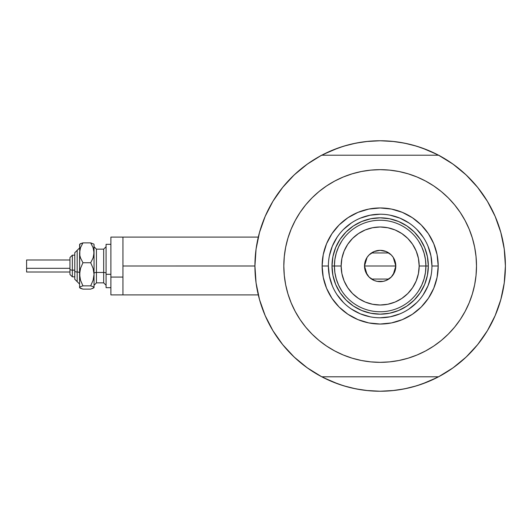 <?xml version="1.0" encoding="UTF-8"?>
<svg xmlns="http://www.w3.org/2000/svg" width="532" height="532" viewBox="0 0 532 532"><rect width="100%" height="100%" fill="white"/><g stroke="black" fill="none" stroke-linecap="round" stroke-linejoin="round"><path stroke-width="0.8" d="M254.921 266L122.939 266L122.939 294.901L122.939 266L254.921 265.987L256.072 282.944L259.503 299.576L265.155 315.589L272.923 330.691L282.665 344.61L294.196 357.078L307.31 367.871L321.76 376.789A125.239 125.239 0 0 1 321.76 155.211A125.239 125.239 0 0 1 438.561 155.211L438.561 155.211A125.239 125.239 0 0 1 505.4 266L505.4 266.013A125.239 125.239 0 0 1 438.561 376.789A125.239 125.239 0 0 1 254.921 266L256.072 249.056L259.503 232.424L265.155 216.411L259.503 232.424M500.286 230.569L500.073 229.871A125.239 125.239 0 0 1 505.4 266L504.25 249.056L500.818 232.424L495.166 216.411L487.398 201.309L477.656 187.39L466.125 174.922L453.011 164.129L438.561 155.211L321.594 155.211L307.31 164.129L294.196 174.922L282.665 187.39L272.923 201.309L265.155 216.411L272.923 201.309L282.665 187.39L294.196 174.922M380.181 391.239A125.239 125.239 0 0 1 380.141 391.239L367.885 390.634L355.728 388.832L343.805 385.846L332.234 381.703L321.122 376.45M255.845 250.838L256.437 246.549M258.838 234.911L259.822 231.307M264.87 217.089L266.08 214.323M271.746 203.297L274.04 199.493L271.746 203.297M281.561 188.78L282.944 187.038M293.165 175.906L296.125 173.139M305.195 165.671L308.573 163.238M321.122 155.55L332.234 150.297L343.805 146.154L355.728 143.168L367.885 141.366L380.161 140.761L392.436 141.366L404.593 143.168L416.516 146.154L428.087 150.297L439.199 155.55M451.748 163.238L455.126 165.671M464.197 173.139L467.156 175.906M477.377 187.038L478.76 188.78M486.281 199.493L488.576 203.297L486.281 199.493M494.241 214.323L495.452 217.089M500.499 231.307L501.483 234.931M503.884 246.549L504.476 250.838M504.476 281.162L503.884 285.451M501.483 297.089L500.499 300.693M495.452 314.911L494.241 317.677M488.576 328.703L486.281 332.507L488.576 328.703M478.76 343.22L477.377 344.962M467.156 356.094L464.197 358.861M455.126 366.329L451.748 368.762M439.199 376.45L428.087 381.703L416.516 385.846L404.593 388.832L392.436 390.634L380.161 391.239L394.066 390.468M308.573 368.762L305.195 366.329M296.125 358.861L293.165 356.094M282.944 344.962L281.561 343.22M274.04 332.507L271.746 328.703L274.04 332.507M266.08 317.677L264.87 314.911M259.822 300.693L258.838 297.069M256.437 285.451L255.845 281.162M338.485 384.104L323.469 377.673M421.836 147.896L436.852 154.327M421.796 147.883L412.766 145.076M407.938 143.879L398.421 142.097L407.938 143.879M394.066 141.532L380.161 140.761L366.255 141.532M361.9 142.097L352.384 143.879L361.9 142.097M347.556 145.076L338.505 147.889M334.149 149.519L323.469 154.327L338.485 147.896M338.525 384.117L347.556 386.924M352.384 388.121L361.9 389.903L352.384 388.121M366.255 390.468L380.161 391.239M398.421 389.903L407.938 388.121L398.421 389.903M412.766 386.924L421.816 384.111M426.179 382.481L436.852 377.673L421.836 384.104M500.073 302.129L501.749 296.025M122.939 237.099L122.939 266L122.939 237.099L110.895 237.099L110.895 294.901L110.895 277.072L122.939 277.072L110.895 277.072L110.895 237.099L258.299 237.099M316.221 373.683L313.415 371.974L316.221 373.683M441.46 375.213L438.561 376.789L441.46 375.213M444.1 158.317L446.907 160.026L444.1 158.317M318.861 156.787L321.594 155.211L318.861 156.787M313.415 160.026L316.221 158.317L313.415 160.026M446.907 371.974L444.1 373.683L446.907 371.974M505.307 261.185L505.393 264.49L505.307 261.185M438.727 155.211L441.46 156.787L438.727 155.211M258.499 295.712L259.071 297.967M262.396 308.613L264.71 314.545M265.933 317.351L266.319 318.196M273.248 331.23L275.396 334.628M281.455 343.08L285.564 348.074M292.221 355.17L297.135 359.765M304.497 365.803L310.016 369.753M450.305 369.753L455.824 365.803M463.186 359.765L468.1 355.17M474.757 348.074L478.867 343.08M484.925 334.628L487.073 331.23M493.975 318.256L494.388 317.351M501.25 297.967L501.822 295.712M501.822 236.288L501.583 235.31M497.925 223.387L495.611 217.455M495.272 216.67L494.002 213.804M487.073 200.77L484.925 197.372M478.867 188.92L474.757 183.926M468.1 176.83L463.186 172.235M455.824 166.197L450.305 162.247M310.016 162.247L304.497 166.197M297.135 172.235L292.221 176.83M285.564 183.926L281.455 188.92M275.396 197.372L273.248 200.77M266.346 213.744L265.933 214.649M259.071 234.033L258.499 236.288M431.944 266.02L431.944 266A51.784 51.784 0 0 0 380.161 214.216A51.784 51.784 0 0 0 328.377 266L322.119 266A58.041 58.041 0 0 1 380.161 207.959A58.041 58.041 0 0 1 438.202 266L431.944 266A51.784 51.784 0 0 1 380.161 317.784A51.784 51.784 0 0 1 328.377 266A51.784 51.784 0 0 1 380.161 214.216A51.784 51.784 0 0 1 431.944 266L430.947 255.899L428.001 246.183M459.375 320.829L454.634 327.113L460.26 319.526L465.121 311.413L469.164 302.868L472.349 293.963L474.65 284.793L476.034 275.443L476.499 266A96.339 96.339 0 0 1 380.161 362.339A96.339 96.339 0 0 1 283.822 266A96.339 96.339 0 0 1 380.161 169.661A96.339 96.339 0 0 1 476.499 266L476.034 256.557L474.65 247.207L472.349 238.037L469.164 229.132L465.121 220.587L460.26 212.474L454.634 204.887L448.283 197.877L441.274 191.527L433.686 185.901L438.807 189.572M438.561 376.789L321.76 376.789L438.561 376.789L453.011 367.871L466.125 357.078L477.656 344.61L487.398 330.691L495.166 315.589L500.818 299.576L504.25 282.944L505.4 266M300.946 211.171L305.687 204.887L300.061 212.474L295.2 220.587L291.157 229.132L287.972 238.037L285.671 247.207L284.288 256.557L283.822 266L284.288 275.443L285.671 284.793L287.972 293.963L291.157 302.868L295.2 311.413L300.061 319.526L305.687 327.113L312.038 334.123L319.047 340.473L326.635 346.099L321.514 342.428M322.771 188.621L326.635 185.901L319.047 191.527L312.038 197.877L305.687 204.887M352.197 173.811L361.368 171.51L352.197 173.811L343.293 176.996L334.748 181.04L326.635 185.901M400.496 171.836L408.124 173.811L398.953 171.51L389.604 170.127L380.161 169.661L370.718 170.127L361.368 171.51M437.55 343.379L433.686 346.099L441.274 340.473L448.283 334.123L454.634 327.113M408.124 358.189L398.953 360.49L408.124 358.189L417.028 355.004L425.573 350.96L433.686 346.099M359.825 360.164L352.197 358.189L361.368 360.49L370.718 361.873L380.161 362.339L389.604 361.873L398.953 360.49M466.125 357.078L477.656 344.61L487.398 330.691L495.166 315.589L500.818 299.576M500.818 232.424L495.166 216.411L487.398 201.309L477.656 187.39L466.125 174.922L453.011 164.129M259.503 299.576L265.155 315.589L272.923 330.691L282.665 344.61L294.196 357.078L307.31 367.871M438.561 155.211L321.76 155.211M433.686 185.901L425.573 181.04L417.028 176.996L408.124 173.811M326.635 346.099L334.748 350.96L343.293 355.004L352.197 358.189M328.377 265.98L328.377 266A51.784 51.784 0 0 0 380.161 317.784A51.784 51.784 0 0 0 431.944 266L438.202 266A58.041 58.041 0 0 1 380.161 324.041A58.041 58.041 0 0 1 322.119 266L323.23 254.675L326.535 243.789L331.902 233.754L339.117 224.956L347.915 217.741L357.95 212.374L368.836 209.069L380.161 207.959L391.486 209.069L402.372 212.374L412.406 217.741L421.204 224.956L428.42 233.754L433.786 243.789L437.091 254.675L438.202 266L437.091 277.325L433.786 288.211L428.42 298.246L421.204 307.044L412.406 314.259L402.372 319.626L391.486 322.931L380.161 324.041L368.836 322.931L357.95 319.626L347.915 314.259L339.117 307.044L331.902 298.246L326.535 288.211L323.23 277.325L322.119 266L328.377 266L329.375 276.101L332.32 285.817M335.659 284.434L340.108 292.76L346.099 300.061L353.401 306.053L361.727 310.502L353.401 306.053L346.099 300.061L340.108 292.76L335.659 284.434L332.919 275.396L331.995 266L332.919 256.604L335.659 247.566L340.108 239.24L335.659 247.566M398.594 310.502L406.92 306.053L414.222 300.061L420.214 292.76L424.662 284.434L420.214 292.76L414.222 300.061L406.92 306.053L398.594 310.502L389.557 313.242L380.161 314.166L370.764 313.242L361.727 310.502M424.662 247.566L420.214 239.24L414.222 231.939L406.92 225.947L398.594 221.498L406.92 225.947L414.222 231.939L420.214 239.24L424.662 247.566L427.402 256.604L428.327 266L427.402 275.396L424.662 284.434M361.727 221.498L353.401 225.947L346.099 231.939L340.108 239.24L346.099 231.939L353.401 225.947L361.727 221.498L370.764 218.758L380.161 217.834L389.557 218.758L398.594 221.498M337.095 294.755L343.546 302.615M351.379 309.045L360.344 313.84L370.059 316.786M380.141 317.784L390.262 316.786L399.978 313.84M408.915 309.065L416.775 302.615M423.206 294.781L428.001 285.817L430.947 276.101M423.226 237.245L416.775 229.385M408.942 222.955L399.978 218.16L390.262 215.214M380.181 214.216L370.059 215.214L360.344 218.16M351.406 222.935L343.546 229.385M337.115 237.219L332.32 246.183L329.375 255.899M418.611 290.805L421.763 285.066L424.057 278.928L425.454 272.53L425.919 266L419.176 266A39.016 39.016 0 0 1 380.161 305.016A39.016 39.016 0 0 1 341.145 266L334.402 266A45.759 45.759 0 0 0 380.161 311.759A45.759 45.759 0 0 0 425.919 266A45.759 45.759 0 0 1 380.161 311.759A45.759 45.759 0 0 1 334.402 266L331.995 266A48.166 48.166 0 0 0 380.161 314.166A48.166 48.166 0 0 0 428.327 266L425.919 266L428.327 266A48.166 48.166 0 0 1 380.161 314.166A48.166 48.166 0 0 1 331.995 266A48.166 48.166 0 0 1 380.161 217.834A48.166 48.166 0 0 1 428.327 266A48.166 48.166 0 0 0 380.161 217.834A48.166 48.166 0 0 0 331.995 266L334.402 266A45.759 45.759 0 0 1 380.161 220.241A45.759 45.759 0 0 1 425.919 266L425.454 259.47L424.057 253.072L421.763 246.934L418.611 241.196M393.268 257.441L395.815 266L394.624 271.992L391.233 277.072L386.152 280.464L383.213 281.355L377.108 281.355L374.169 280.464L369.088 277.072L365.697 271.992L364.506 266A15.654 15.654 0 0 1 380.161 250.346A15.654 15.654 0 0 1 395.815 266L364.506 266L367.06 257.435M367.24 257.156L368.942 255.081M369.241 254.781L371.369 253.046M371.536 252.939L388.786 252.939M388.939 253.039L391.087 254.788M391.379 255.087L393.082 257.156M341.71 241.196L338.558 246.934L336.264 253.072L334.867 259.47L334.402 266L334.867 272.53L336.264 278.928L338.558 285.066L341.71 290.805M334.867 272.53L336.264 278.928L338.558 285.066M336.264 253.072L334.867 259.47M425.454 259.47L424.057 253.072L421.763 246.934M424.057 278.928L425.454 272.53M419.176 266L418.425 258.386L416.21 251.071L412.599 244.321L407.751 238.409L401.84 233.561L395.09 229.95L387.775 227.736L380.161 226.984L372.546 227.736L365.231 229.95L358.482 233.561L352.57 238.409L347.722 244.321L344.111 251.071L341.896 258.386L341.145 266L341.896 273.614L344.111 280.929L347.722 287.679L352.57 293.591L358.482 298.439L365.231 302.05L372.546 304.264L380.161 305.016L387.775 304.264L395.09 302.05L401.84 298.439L407.751 293.591L412.599 287.679L416.21 280.929L418.425 273.614L419.176 266L425.919 266A45.759 45.759 0 0 0 380.161 220.241A45.759 45.759 0 0 0 334.402 266L341.145 266A39.016 39.016 0 0 1 380.161 226.984A39.016 39.016 0 0 1 419.176 266M367.053 274.559L364.506 266L365.697 260.008L367.147 257.302L369.088 254.928L374.169 251.536L380.161 250.346L386.152 251.536L391.233 254.928L393.175 257.302L394.624 260.008L395.815 266L393.261 274.565M380.161 266L395.815 266A15.654 15.654 0 0 1 380.161 281.654A15.654 15.654 0 0 1 364.506 266L380.161 266M393.082 274.845L391.379 276.919M391.08 277.219L388.952 278.954M388.786 279.061L371.536 279.061M371.383 278.961L369.235 277.212M368.942 276.913L367.24 274.845M92.661 288.51L94.038 287.493L94.038 252.813L93.107 257.914L90.686 262.742L93.1 268.361L94.038 274.306L93.1 280.258L90.686 285.864L93.093 286.648L94.038 287.493L94.038 274.306L93.1 280.258L90.686 285.864L93.093 286.648L94.038 287.679L90.686 289.122L82.939 289.122L79.587 287.679L79.587 252.813L80.518 247.713L82.939 242.878L90.686 242.878L93.798 244.088L90.686 242.878L93.093 247.679L94.038 252.813L94.038 245.059M90.686 289.122L82.939 289.122L80.531 288.331L79.587 287.493L80.518 286.655L82.939 285.864L80.518 280.244L79.587 274.306L79.587 287.493L80.518 286.655L82.939 285.864L80.518 280.244L79.827 277.312L79.833 271.28L80.525 268.354L82.939 262.742L80.531 257.94L79.833 255.42L79.587 245.059M80.964 243.483L79.587 244.507M94.038 244.321L93.798 255.38L93.107 257.914L90.686 262.742L93.1 268.361L94.038 274.306L94.038 252.813L93.093 247.679L90.686 242.878L82.939 242.878L79.833 244.082M72.359 276.806L72.359 270.15A2.407 0.924 180 0 1 69.951 269.232L69.951 274.406M74.766 279.247L77.18 281.654L74.766 279.247L74.766 271.074A2.407 0.924 0 0 0 77.18 271.998L77.18 281.608L77.18 271.998A2.407 0.924 180 0 1 79.587 272.916A2.407 0.924 0 0 0 77.18 271.998L77.18 250.392L77.18 271.998A2.407 0.924 180 0 1 74.766 271.074L74.766 279.207M26.6 271.905L26.6 259.982L26.6 268.308L69.951 268.308L26.6 268.308L26.6 272.018L69.951 272.018M74.766 270.15L72.359 270.15L72.359 276.84L69.951 274.432L69.951 257.568L72.359 255.161L72.359 270.15L74.766 270.15M96.445 249.195L96.445 282.858L103.674 282.858L103.674 272.457A2.407 0.924 180 0 1 106.081 273.382A2.407 0.924 0 0 0 103.674 272.457L103.674 249.195M103.674 282.805L103.674 249.142L96.445 249.142L96.445 272.457A2.407 0.924 0 0 0 94.038 273.382A2.407 0.924 180 0 1 96.445 272.457L103.674 272.457L96.445 272.457L96.445 282.805M110.895 274.306L106.081 274.306L106.081 287.679L106.081 274.306L110.895 274.306M106.081 244.321L106.081 274.306L106.081 244.321L110.895 244.321L106.081 244.321M94.038 274.306L94.038 279.187M79.833 287.918L80.531 288.331L79.587 287.493L79.827 287.067M79.773 244.135L79.587 274.306L80.525 268.354L82.939 262.742L80.531 257.94L79.833 255.42L79.827 250.24L80.518 247.713L82.939 242.878L80.531 243.669L82.939 242.878M90.686 262.742L82.939 262.742L90.686 262.742M90.686 285.864L82.939 285.864L90.686 285.864M74.766 252.793L74.766 271.074L74.766 252.753L79.587 247.939M69.951 257.594L69.951 269.345M26.6 262.655L26.6 263.692M69.951 269.232A2.407 0.924 0 0 0 72.359 270.15L72.359 255.194M258.299 294.901L110.895 294.901M72.359 255.161L74.766 255.161L72.359 255.161L69.951 257.568M74.766 276.84L72.359 276.84L69.951 274.432M103.674 249.142L106.081 246.735M96.445 249.142L94.038 246.735M110.895 287.679L106.081 287.679M96.445 282.858L94.038 285.265M103.674 282.858L106.081 285.265M69.951 259.982L26.6 259.982M77.18 250.346L74.766 252.753M77.18 281.654L79.587 284.061"/></g></svg>
